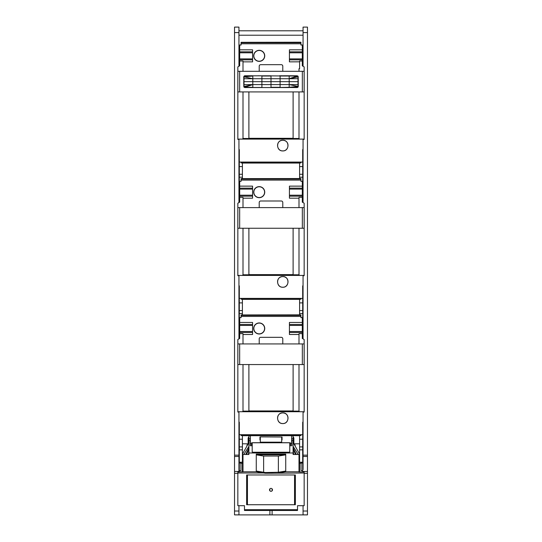 <?xml version="1.0" encoding="UTF-8"?>
<svg xmlns="http://www.w3.org/2000/svg" width="542" height="542" viewBox="0 0 542 542"><rect width="100%" height="100%" fill="white"/><g stroke="black" fill="none" stroke-linecap="round" stroke-linejoin="round"><path stroke-width="0.81" d="M271 491.323A1.477 1.477 0 0 0 272.477 489.846A1.477 1.477 0 0 0 271 488.376A1.477 1.477 0 0 0 269.523 489.846A1.477 1.477 0 0 0 271 491.323M259.212 186.631A5.528 5.528 0 0 1 264.74 192.159A5.528 5.528 0 0 1 259.212 197.681A5.528 5.528 0 0 1 253.683 192.159A5.528 5.528 0 0 1 259.212 186.631M259.212 197.539A5.379 5.379 0 0 0 264.591 192.159A5.379 5.379 0 0 0 259.212 186.78A5.379 5.379 0 0 0 253.832 192.159A5.379 5.379 0 0 0 259.212 197.539M259.212 50.311A5.528 5.528 0 0 1 264.74 55.84A5.528 5.528 0 0 1 259.212 61.368A5.528 5.528 0 0 1 253.683 55.84A5.528 5.528 0 0 1 259.212 50.311M259.212 61.219A5.379 5.379 0 0 0 264.591 55.84A5.379 5.379 0 0 0 259.212 50.46A5.379 5.379 0 0 0 253.832 55.84A5.379 5.379 0 0 0 259.212 61.219M258.934 472.231L263.365 472.204M282.809 472.272L278.507 472.231L278.5 472.976M302.314 198.548L303.053 198.358L303.053 202.572L303.053 139.416L304.157 139.416L304.157 66.89L302.314 65.826L302.314 61.016L299.59 61.016L299.59 68.732L299.001 68.732L299.001 71.293M304.157 207.606L304.17 228.243M302.314 334.861L303.053 334.678L303.053 338.892L303.053 275.736L304.157 275.736L304.157 203.209L302.314 202.146L302.314 197.329L299.001 197.329L299.001 207.606M304.157 343.926L304.17 364.556M238.947 30.799L303.053 30.799L303.053 66.253L303.053 32.595L307.477 32.595L307.477 455.158L303.053 455.158L303.053 412.056L304.157 412.056L304.157 339.529L302.314 338.465L302.314 333.648L299.001 333.648L299.001 343.926M304.157 71.293L304.17 91.923M237.83 91.923L237.843 71.293M238.947 66.253L238.947 27.1L234.523 27.1L234.523 32.595L238.947 32.595M242.999 343.926L242.999 333.648L239.686 333.648L239.686 338.465L237.843 339.529L237.843 412.056L238.947 412.056L238.947 455.158L234.523 455.158L234.523 32.595M237.83 364.556L237.843 343.926M238.947 338.892L238.947 275.736L237.843 275.736L237.843 203.209L239.686 202.146L239.686 197.329L242.999 197.329L242.999 207.606M237.83 228.243L237.843 207.606M238.947 202.572L238.947 139.416L237.843 139.416L237.843 66.89L239.686 65.826L239.686 61.016L242.999 61.016L242.999 71.293M299.001 91.923L299.001 138.474L299.59 139.104L304.157 139.104M304.143 71.293L304.143 91.923L302.341 91.923L302.341 71.293L304.143 71.293M237.843 139.104L242.41 139.104L242.999 138.474L242.999 91.923M239.659 71.293L237.857 71.293L237.857 91.923L239.659 91.923L239.659 71.293L302.341 71.293M299.001 228.243L299.001 274.794L299.59 275.424L304.157 275.424M304.143 207.606L304.143 228.243L302.341 228.243L302.341 207.606L304.143 207.606M237.843 275.424L242.41 275.424L242.999 274.794L242.999 228.243M239.659 207.606L237.857 207.606L237.857 228.243L239.659 228.243L239.659 207.606L302.341 207.606M299.001 364.556L299.001 411.114L299.59 411.737L304.157 411.737M304.143 343.926L304.143 364.556L302.341 364.556L302.341 343.926L304.143 343.926M237.843 411.737L242.41 411.737L242.999 411.114L242.999 364.556M239.659 343.926L237.857 343.926L237.857 364.556L239.659 364.556L239.659 343.926L302.341 343.926M278.371 456.046L263.629 456.046L256.264 454.846L285.736 454.846L285.736 454.108L256.264 454.108L256.264 471.045L265.35 472.529L278.371 472.251L278.371 456.046L285.736 454.846L285.736 471.045L278.371 472.251M303.053 38.563L303.053 35.223L303.053 38.563M303.053 467.502L303.053 455.158M303.053 433.824L303.053 444.921M303.053 298.981L303.053 311.548M302.314 326.636L302.687 326.636L302.687 286L303.053 285.322L303.053 331.237M302.314 190.317L302.687 190.317L302.687 149.68L303.053 149.009L303.053 194.917M303.053 162.661L303.053 175.229M303.053 58.678L303.053 52.764M302.687 462.218L299.59 462.218L299.59 463.322L302.687 462.949L302.687 422.32L303.053 421.642L303.053 443.891A2.209 2.209 90 0 0 302.687 443.83M302.314 334.041L303.053 334.468L303.053 314.048L303.053 334.678L302.314 334.678M302.314 197.728L303.053 198.148L303.053 177.729L303.053 198.358L302.314 198.358M303.053 423.824L303.053 426.181L303.053 423.824M303.053 432.672L303.053 437.977L303.053 432.672M303.053 464.352L303.053 469.65L303.053 464.352M307.477 455.158L307.477 514.88L303.053 514.88L303.053 505.686L304.157 505.686L304.157 471.94L303.053 471.94M303.053 32.595L303.053 27.1L307.477 27.1L307.477 38.563M303.053 149.009L303.053 139.416M303.053 285.322L303.053 275.736M303.053 421.642L303.053 412.056M234.523 455.158L234.523 514.88L238.947 514.88L238.947 505.686L237.843 505.686L237.843 471.94L237.843 505.686L244.476 505.686L244.476 509.704L297.524 509.704L297.524 505.686L304.157 505.686M238.947 455.158L238.947 471.94M303.053 35.223L238.947 35.223M307.477 511.031L303.053 511.031M307.477 473.322L304.157 473.322M307.477 471.465L303.053 471.465M307.477 456.472L303.053 456.472M234.523 511.031L238.947 511.031M234.523 473.322L237.843 473.322M234.523 471.465L238.947 471.465M234.523 456.472L238.947 456.472M302.314 61.409L303.053 61.835M282.788 140.222C275.912 139.965 275.912 151.198 282.788 150.933C289.665 151.198 289.665 139.965 282.788 140.222M242.41 139.104L299.59 139.104M239.686 190.317L239.313 190.317L239.313 149.68L238.947 149.009M241.082 162.072L300.918 162.072L300.918 162.912L241.082 162.912L241.082 162.072L239.313 162.072M300.918 42.31L241.082 42.31L300.918 42.215L300.918 43.78L241.082 43.78L241.082 42.75L300.918 42.75M302.314 49.817L302.314 52.791L289.421 52.791L289.421 49.817L302.314 49.817L302.314 45.006L300.918 45.006L300.918 43.78M241.082 42.31L241.082 42.75M239.686 61.016L239.686 52.791L252.579 52.791L252.579 49.817L239.686 49.817L239.686 45.006L241.082 45.006L241.082 43.78M242.999 61.863L252.579 61.863L252.579 52.791M242.999 138.474L271 138.474L242.999 138.474M299.59 61.829L289.421 61.863L289.421 52.791M282.606 71.293A1.477 1.477 0 0 0 282.788 70.575L282.788 66.158A1.477 1.477 0 0 0 281.318 64.681L260.682 64.681A1.477 1.477 0 0 0 259.212 66.158L259.212 70.575A1.477 1.477 0 0 0 259.394 71.293M299.001 138.474L271 138.474M242.41 163.054L299.59 163.054M280.573 140.751C275.478 142.803 277.308 151.164 282.788 150.893C288.276 151.164 290.099 142.803 285.011 140.751A5.454 5.454 -0 0 0 280.573 140.751M299.59 178.535L299.59 162.912M302.314 52.791L302.314 58.888L289.421 58.888M302.314 61.016L302.314 58.888M302.314 45.006L300.918 44.878M302.687 189.578L302.314 189.578M302.687 149.68L302.687 161.184M302.687 197.938L302.687 190.317M242.41 178.535L242.41 162.912M239.686 52.791L239.686 49.817M239.686 45.006L241.082 44.878M239.313 189.578L239.686 189.578M239.686 61.409L238.947 61.835M239.313 149.68L239.313 161.184M239.313 197.938L239.313 190.317M282.788 276.542C275.912 276.284 275.912 287.511 282.788 287.253C289.665 287.511 289.665 276.284 282.788 276.542M242.41 275.424L299.59 275.424M239.686 326.636L239.313 326.636L239.313 286L238.947 285.322M241.082 298.385L300.918 298.385L300.918 299.231L241.082 299.231L241.082 298.385L239.313 298.385M300.918 178.623L241.082 178.623L300.918 178.535L300.918 180.1L241.082 180.1L241.082 179.063L300.918 179.063M302.314 186.136L302.314 189.111L289.421 189.111L289.421 186.136L302.314 186.136L302.314 181.326L300.918 181.326L300.918 180.1M241.082 178.623L241.082 179.063M239.686 197.329L239.686 189.111L252.579 189.111L252.579 186.136L239.686 186.136L239.686 181.326L241.082 181.326L241.082 180.1M242.999 198.182L252.579 198.182L252.579 189.111M242.999 274.794L271 274.794L242.999 274.794M299.001 198.182L289.421 198.182L289.421 189.111M282.606 207.606A1.477 1.477 0 0 0 282.788 206.895L282.788 202.471A1.477 1.477 0 0 0 281.318 201.001L260.682 201.001A1.477 1.477 0 0 0 259.212 202.471L259.212 206.895A1.477 1.477 0 0 0 259.394 207.606M299.001 274.794L271 274.794M242.41 299.367L299.59 299.367M280.573 277.07C275.478 279.116 277.308 287.484 282.788 287.213C288.276 287.484 290.099 279.116 285.011 277.07A5.454 5.454 -0 0 0 280.573 277.07M299.59 314.855L299.59 299.231M302.314 189.111L302.314 195.201L289.421 195.201M302.314 197.329L302.314 195.201M302.314 181.326L300.918 181.197M302.687 325.898L302.314 325.898M302.687 286L302.687 297.504M302.687 334.258L302.687 326.636M242.41 314.855L242.41 299.231M239.686 189.111L239.686 186.136M239.686 181.326L241.082 181.197M239.313 325.898L239.686 325.898M239.686 197.728L238.947 198.148M239.313 286L239.313 297.504M239.313 334.258L239.313 326.636M282.788 412.862C275.912 412.604 275.912 423.83 282.788 423.573C289.665 423.83 289.665 412.604 282.788 412.862M242.41 411.737L299.59 411.737M239.313 462.218L242.41 462.218L242.41 463.322L239.313 462.949L239.313 422.32L238.947 421.642M241.082 434.704L300.918 434.704L300.918 435.551L241.082 435.551L241.082 434.704L239.313 434.704M300.918 314.943L241.082 314.943L300.918 314.855L300.918 316.42L241.082 316.42L241.082 315.383L300.918 315.383M302.314 322.449L302.314 325.43L289.421 325.43L289.421 322.449L302.314 322.449L302.314 317.639L300.918 317.639L300.918 316.42M259.212 323.1A5.379 5.379 0 0 0 253.832 328.479A5.379 5.379 0 0 0 259.212 333.852A5.379 5.379 0 0 0 264.591 328.479A5.379 5.379 0 0 0 259.212 323.1M241.082 314.943L241.082 315.383M239.686 333.648L239.686 325.43L252.579 325.43L252.579 322.449L239.686 322.449L239.686 317.639L241.082 317.639L241.082 316.42M242.999 334.502L252.579 334.502L252.579 325.43M242.999 411.114L271 411.114L242.999 411.114M299.001 334.502L289.421 334.502L289.421 325.43M259.212 334.001A5.528 5.528 0 0 1 253.683 328.479A5.528 5.528 0 0 1 259.212 322.951A5.528 5.528 0 0 1 264.74 328.479A5.528 5.528 0 0 1 259.212 334.001M282.606 343.926A1.477 1.477 0 0 0 282.788 343.215L282.788 338.791A1.477 1.477 0 0 0 281.318 337.32L260.682 337.32A1.477 1.477 0 0 0 259.212 338.791L259.212 343.215A1.477 1.477 0 0 0 259.394 343.926M299.001 411.114L271 411.114M242.41 435.687L299.59 435.687M280.573 413.39C275.478 415.436 277.308 423.797 282.788 423.532C288.276 423.797 290.099 415.436 285.011 413.39A5.454 5.454 -0 0 0 280.573 413.39M299.59 471.94L299.59 463.322M299.59 462.218L299.59 435.551M302.314 325.43L302.314 331.521L289.421 331.521M302.314 333.648L302.314 331.521M302.314 317.639L300.918 317.517M301.061 462.949L301.061 470.686L302.687 470.686L302.687 462.949M302.687 422.32L302.687 433.817M302.687 471.94L302.687 470.686M242.41 462.218L242.41 435.551M242.41 463.322L242.41 471.94M239.686 325.43L239.686 322.449M239.686 317.639L241.082 317.517M240.939 462.949L240.939 470.686L239.313 470.686L239.313 462.949M239.686 334.041L238.947 334.468M239.313 422.32L239.313 433.817M239.313 471.94L239.313 470.686M304.157 471.94L299.001 471.94L299.001 454.481L293.107 454.481L293.107 452.976L248.893 452.976L248.934 445.632M297.524 509.704L297.524 510.476L244.476 510.476L244.476 509.704M250.147 444.094L251.623 444.094L250.37 444.094L250.37 435.687M304.157 472.997L265.295 473.268L256.264 471.791L242.999 471.791L242.999 454.481L248.893 454.481L248.893 452.976M293.107 452.976L293.066 440.436L291.853 440.436L291.853 445.734L290.377 445.734L290.377 442.773L289.265 442.773M252.701 442.773L251.623 442.773L251.623 445.734L250.147 445.734L250.147 440.436L248.934 440.436L248.893 446.08M251.623 442.773L290.377 442.773M248.934 435.687L248.934 440.436M248.934 438.126L248.141 437.936L248.934 436.71M250.37 438.81L248.934 438.81M248.141 437.936L248.141 443.424L248.934 444.216M263.629 472.997L237.843 472.997M295.356 474.961L246.644 474.961L246.644 504.731L295.356 504.731L295.356 474.961M242.999 471.791L237.843 471.94M278.371 472.997L285.736 471.791L299.001 471.791M285.736 471.791L285.736 471.045M256.264 471.791L256.264 471.045M251.623 445.707L250.147 445.707M247.443 504.731L247.443 474.961L270.993 474.961M246.678 504.731L246.644 474.961M271 504.731L294.557 504.731L294.557 474.961M263.629 456.046L263.629 472.251M291.63 444.013L290.377 444.094L291.63 444.094L291.63 435.687M291.63 441.581L291.63 443.132L291.63 441.581M293.066 445.632L293.107 446.08M293.066 435.687L293.066 440.436M293.066 438.126L293.859 437.936L293.066 436.71M291.63 438.81L293.066 438.81M291.853 444.013L291.853 440.436M293.859 437.936L293.859 443.424L293.066 444.216M290.377 444.128L291.853 444.094M291.853 444.128L291.853 445.734M290.377 445.707L291.853 445.707M295.322 474.961L295.322 504.731M293.107 91.923L293.107 137.573A0.738 0.738 0 0 1 292.368 138.305L249.632 138.305A0.738 0.738 0 0 1 248.893 137.573L248.893 91.923M293.107 228.243L293.107 273.886A0.738 0.738 0 0 1 292.368 274.625L249.632 274.625A0.738 0.738 0 0 1 248.893 273.886L248.893 228.243M293.107 364.556L293.107 410.206A0.738 0.738 0 0 1 292.368 410.944L249.632 410.944A0.738 0.738 0 0 1 248.893 410.206L248.893 364.556M239.659 364.556L302.341 364.556M239.659 228.243L302.341 228.243M279.55 87.553L244.842 87.553L243.886 87.005L243.737 76.869L244.476 75.833L271 75.792M239.659 91.923L302.341 91.923M279.55 75.765L297.944 76.09L298.263 86.449L297.714 87.411L280.078 87.553L289.143 87.553M280.078 75.765L297.179 75.839L298.053 76.347L298.188 86.469L297.714 87.411L284.103 87.553M298.005 76.842L289.184 78.725L297.192 76.029L289.164 76.029L289.184 78.725L298.053 76.347L298.005 76.842L297.592 76.137L289.184 78.725L298.005 78.725L298.188 76.856L298.263 86.449L297.714 87.411L297.192 87.296L298.005 86.476L298.005 84.593L271 84.593L271 87.296L280.099 87.296L280.106 81.659L271 81.659L271 84.593L252.816 84.593L244.808 87.296L252.836 87.296L252.816 84.593L243.995 84.593L243.995 86.476L252.816 84.593L252.809 81.659L243.995 81.659L243.995 84.593L243.886 76.32L244.842 75.765L252.857 75.765M298.053 86.971L298.005 86.476L297.687 87.343L297.897 86.883L297.192 87.296L280.085 87.479L289.164 87.296L289.191 81.659L280.106 81.659L280.099 78.725L289.184 78.725L289.191 81.659L298.005 81.659L298.005 78.725L298.114 87.005M298.005 84.593L298.005 81.659L298.188 86.469L289.184 84.593M271 87.526L280.078 87.553M297.592 87.187L298.005 86.476L289.164 87.296M297.592 76.137L298.188 76.856L298.053 76.347M257.897 75.765L289.164 76.029L280.099 76.029L280.099 78.725L271 78.725L271 81.659L252.809 81.659L252.816 78.725L271 78.725L271 76.029L261.901 76.029L261.915 87.479L252.843 87.479L257.897 87.553M297.158 75.765L284.103 75.765M298.005 78.725L298.188 76.856L298.263 81.659M244.842 87.553L244.408 87.187L252.816 84.593L243.947 86.971L243.995 86.476L244.842 87.553L252.843 87.479L244.313 87.343L243.812 86.469L243.886 76.32L244.821 75.839L243.995 76.842L243.995 78.725L252.816 78.725L243.995 76.842L243.947 76.347L243.812 81.659L243.886 76.32M244.408 87.187L243.812 86.469L243.947 86.971M243.995 86.476L243.995 78.725M243.995 84.593L243.812 86.469L243.737 81.659M243.947 76.347L244.313 75.982L244.103 76.436L244.808 76.029L252.836 76.029L252.816 78.725M244.408 76.137L243.995 76.842L252.836 76.029M252.193 451.771L252.193 451.899A1.104 0.467 0 0 0 253.297 452.367L288.669 452.367A1.104 0.467 0 0 0 289.774 451.899L289.774 443.166A1.104 0.467 0 0 0 288.669 442.706L253.297 442.706A1.104 0.467 0 0 0 252.193 443.166L252.193 451.771A1.104 0.467 0 0 0 253.297 452.231L288.669 452.231A1.104 0.467 0 0 0 289.774 451.771M260.316 436.886L281.684 437.015L260.316 436.886M269.896 510.476L269.896 514.9L235.445 514.9A0.738 0.738 0 0 1 235.289 514.88M238.947 443.891A2.209 2.209 90 0 1 239.313 443.83M299.59 443.823L293.459 443.823M291.63 443.823L290.377 443.823M251.623 443.823L250.37 443.823M248.541 443.823L242.41 443.823M306.711 514.88A0.738 0.738 0 0 1 306.555 514.9L304.712 514.88M304.712 514.9L269.896 514.9M269.896 488.87L269.896 490.822M269.896 472.529L269.896 473.268M272.104 472.529L272.104 473.268M272.104 488.87L272.104 490.822M272.104 510.476L272.104 514.9M248.182 443.823L242.41 454.189M245.736 454.481L248.893 448.031M256.983 454.108L257.213 454.846M257.87 454.846L257.667 454.108M248.893 450.321L248.419 454.481M248.893 446.452L243.805 454.481M242.999 456.249L242.41 457.821M242.41 461.425L242.999 461.391M260.817 471.791L261.42 471.892M257.992 471.33L257.369 471.228M256.833 471.14L257.416 471.953L258.507 471.411M263.52 472.231L263.527 472.976M246.678 499.189L247.443 499.182M281.684 442.685L281.684 437.015L282.05 437.015L282.05 439.962L281.684 439.962M281.684 442.17L260.316 442.17L260.316 437.015L259.95 437.015L259.95 439.962L260.316 439.962M260.316 442.17L260.316 442.685M282.05 454.846L282.05 454.108M259.95 454.846L259.95 454.108M299.59 461.52L299.001 461.493M293.107 446.378L298.236 454.481M299.001 456.154L299.59 457.699M293.107 449.752L293.662 454.481M293.879 443.823L299.59 454.033M285.126 454.108L284.889 454.846M284.435 454.108L284.225 454.846M280.797 471.852L282.87 472.014L282.856 471.52M284.049 471.323L283.751 472.021L284.313 472.028M285.736 471.797L284.618 471.506L284.902 471.181M295.322 499.277L294.557 499.27M261.271 454.108A10.684 10.684 0 0 0 260.973 454.846M281.027 454.846A10.684 10.684 0 0 0 280.729 454.108M276.515 454.846A6.633 6.633 0 0 0 275.946 454.108M266.054 454.108A6.633 6.633 0 0 0 265.485 454.846M265.472 454.108L265.045 454.846M276.955 454.846L276.535 454.108M294.557 497.542A10.684 10.684 0 0 0 295.322 497.075M295.322 479.263A10.684 10.684 0 0 0 294.557 478.803M294.557 492.366A6.633 6.633 0 0 0 295.322 491.194M295.322 485.151A6.633 6.633 0 0 0 294.557 483.972M295.322 491.946L294.557 493.267M295.322 484.392L294.557 483.058M247.443 478.721A10.684 10.684 0 0 0 247.43 478.728A10.684 10.684 0 0 0 246.678 479.182M246.678 497.028A10.684 10.684 0 0 0 247.443 497.488M247.443 483.871A6.633 6.633 0 0 0 246.678 485.022M246.678 491.188A6.633 6.633 0 0 0 247.443 492.339M247.443 482.956L246.678 484.277M246.678 491.933L247.443 493.274M303.053 62.045L302.314 62.045M303.053 62.228L302.314 62.228M302.687 162.072L300.918 162.072M302.314 59.844L289.421 59.844M302.314 51.836L289.421 51.836M302.687 177.214L299.59 177.214M302.687 174.267L299.59 174.267M302.687 166.584L299.59 166.584M239.686 59.844L252.579 59.844M239.686 58.888L252.579 58.888M239.686 51.836L252.579 51.836M239.313 177.214L242.41 177.214M239.313 174.267L242.41 174.267M239.313 166.584L242.41 166.584M238.947 62.045L239.686 62.045M238.947 62.228L239.686 62.228M302.687 298.385L300.918 298.385M302.314 196.163L289.421 196.163M302.314 188.155L289.421 188.155M302.687 313.533L299.59 313.533M302.687 310.586L299.59 310.586M302.687 302.903L299.59 302.903M239.686 196.163L252.579 196.163M239.686 195.201L252.579 195.201M239.686 188.155L252.579 188.155M239.313 313.533L242.41 313.533M239.313 310.586L242.41 310.586M239.313 302.903L242.41 302.903M238.947 198.358L239.686 198.358M238.947 198.548L239.686 198.548M302.687 434.704L300.918 434.704M302.314 332.476L289.421 332.476M302.314 324.475L289.421 324.475M302.687 449.853L299.59 449.853M302.687 446.906L299.59 446.906M302.687 439.223L299.59 439.223M239.686 332.476L252.579 332.476M239.686 331.521L252.579 331.521M239.686 324.475L252.579 324.475M239.313 449.853L242.41 449.853M239.313 446.906L242.41 446.906M239.313 439.223L242.41 439.223M238.947 334.678L239.686 334.678M238.947 334.861L239.686 334.861M251.623 444.128L250.147 444.128M289.157 87.479L297.158 87.553M297.897 76.436L297.687 75.982L298.114 76.32M244.103 86.883L244.313 87.343L243.886 87.005M252.843 75.839L244.842 75.765M242.41 464.399L242.999 464.399M293.107 447.916L296.318 454.481M299.59 464.501L299.001 464.501M248.893 448.539L246.637 454.481M247.504 443.823L246.895 445.666M295.424 454.481L293.107 448.397M295.227 445.748L294.591 443.823"/></g></svg>
